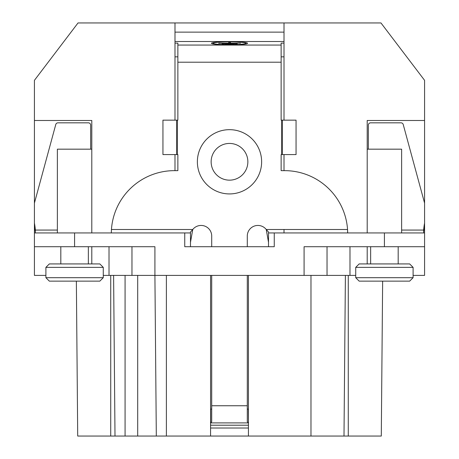 <?xml version="1.0" encoding="UTF-8"?>
<svg xmlns="http://www.w3.org/2000/svg" width="459" height="459" viewBox="0 0 459 459"><rect width="100%" height="100%" fill="white"/><g stroke="black" fill="none" stroke-linecap="round" stroke-linejoin="round"><path stroke-width="0.69" d="M76.36 281.137L77.709 436.05L115.002 436.05L113.602 275.4M210.566 275.4L210.566 436.05L115.002 436.05M210.566 436.05L348.266 436.05L348.266 275.4M382.64 281.137L381.291 436.05L348.266 436.05M45.9 267.368L49.343 263.925L99.832 263.925L103.275 267.368L45.9 267.368L45.9 277.695L45.9 275.4L34.425 275.4L34.425 246.713L154.912 246.713L154.912 275.4L355.725 275.4M103.275 275.4L154.912 275.4L156.312 436.05M211.714 246.713L211.714 236.052A10.614 10.614 0 0 0 192.751 229.5L190.485 232.059L190.485 232.942L34.425 232.942L34.425 225.38A68.85 67.903 180 0 1 35.354 232.34L35.354 230.068A68.85 67.903 0 0 0 34.425 223.108L34.425 80.325L78.03 22.95L380.97 22.95L424.575 80.325L424.575 275.4L413.1 275.4L413.1 277.695L413.1 267.368L355.725 267.368L359.167 263.925L409.657 263.925L413.1 267.368M57.375 232.942L57.375 149.175L91.8 149.175L91.8 232.942L91.8 120.487L34.425 120.487M424.575 120.487L367.2 120.487L367.2 149.175L401.625 149.175L401.625 232.942M284.006 22.95L284.006 120.155M284.006 154.58L284.006 170.645M284.006 229.5L284.006 232.942M174.994 22.95L174.994 120.155M174.994 154.58L174.994 170.645M367.2 246.713L367.2 263.925M384.412 246.713L384.412 232.942L424.575 232.942L424.575 246.713L304.087 246.713L304.087 275.4M398.183 246.713L398.183 263.925M370.642 246.713L370.642 263.925M355.725 267.368L355.725 277.695L413.1 277.695L409.657 281.137L359.167 281.137L355.725 277.695M327.037 246.713L327.037 275.4M384.412 232.942L268.515 232.942L268.515 232.059L266.249 229.5A10.614 10.614 0 0 0 247.286 236.052L247.286 246.713M274.252 232.942L274.252 246.713L184.748 246.713L184.748 232.942M131.963 275.4L131.963 246.713M88.358 246.713L88.358 263.925M60.817 246.713L60.817 263.925M103.275 267.368L103.275 277.695L45.9 277.695L49.343 281.137L99.832 281.137L103.275 277.695M91.8 263.925L91.8 246.713M268.515 232.942L268.515 246.713L263.925 246.713M195.075 246.713L190.485 246.713L190.485 232.942M210.566 422.917L211.714 421.729L211.714 275.4M248.434 409.199L247.286 408.946M211.714 408.946L210.566 409.199M248.342 409.181L248.434 422.917M248.434 425.2L210.566 425.2M247.286 275.4L247.286 421.729L248.342 422.9L210.658 422.9L210.658 409.181M111.307 232.942L111.451 229.5A63.112 63.112 0 0 1 174.42 170.645L177.862 170.645L177.862 154.58L176.715 154.58L176.715 120.155L162.945 120.155L162.945 154.58L176.715 154.58M176.715 120.155L177.862 120.155L177.862 43.123L174.994 43.123M284.006 43.123L281.137 43.123L281.137 120.155L282.285 120.155L282.285 154.58L296.055 154.58L296.055 120.155L282.285 120.155M282.285 154.58L281.137 154.58L281.137 170.645L284.58 170.645A63.112 63.112 0 0 1 347.549 229.5L347.692 232.942M211.14 161.797A18.36 18.36 0 0 0 229.5 180.157A18.36 18.36 0 0 0 247.86 161.797A18.36 18.36 0 0 0 229.5 143.438A18.36 18.36 0 0 0 211.14 161.797M248.434 275.4L248.434 436.05M343.998 436.05L345.397 275.4L343.998 436.05M268.515 242.289L266.249 229.5L347.549 229.5L347.635 232.942M177.862 56.841L174.994 56.841M284.006 56.841L281.137 56.841M174.994 41.522L284.006 41.522M247.573 43.272A18.073 1.578 0 0 0 229.5 41.7A18.073 1.578 0 0 0 211.427 43.272A18.073 1.578 0 0 0 229.5 44.85A18.073 1.578 0 0 0 247.573 43.272M213.148 43.944L213.148 43.272A16.352 1.423 180 0 1 229.5 41.849A16.352 1.423 180 0 1 245.852 43.272A16.352 1.423 180 0 1 229.5 44.701A16.352 1.423 180 0 1 213.148 43.272M245.852 43.944L245.852 43.272M218.685 43.347L228.76 43.198L228.76 42.32L230.481 42.32L230.481 43.198L240.55 43.198L218.685 43.198M237.24 43.846L222.001 43.846L237.24 43.697M233.924 44.351L225.312 44.351L233.924 44.196M174.994 32.13L284.006 32.13M34.425 246.713L34.425 232.942M35.354 232.34L35.377 232.937M57.375 230.068L35.354 230.068L35.349 232.942M34.425 203.085L55.774 124.509A2.295 2.266 180 0 1 57.989 122.828L88.358 122.828A2.295 2.266 180 0 1 90.653 125.095L90.653 149.175M34.425 225.38L34.425 223.108M111.451 229.5L192.751 229.5L190.485 242.289M368.347 149.175L368.347 125.095A2.295 2.266 180 0 1 370.642 122.828L401.011 122.828A2.295 2.266 180 0 1 403.226 124.509L424.575 203.085L424.575 223.108A68.85 67.903 0 0 0 423.646 230.068L423.646 232.34A68.85 67.903 180 0 1 424.575 225.38L424.575 223.108M423.651 232.942L423.646 230.068L401.625 230.068M423.623 232.937L423.646 232.34M210.566 428.017L248.434 428.017M349.988 275.4L349.988 246.713M74.587 232.942L74.587 246.713M109.013 275.4L109.013 246.713M211.714 405.75L247.286 405.75M177.289 120.155L177.289 154.58M281.137 62.206L177.862 62.206M281.711 154.58L281.711 120.155M197.37 161.797A32.13 32.13 0 0 0 229.5 193.927A32.13 32.13 0 0 0 261.63 161.797A32.13 32.13 0 0 0 229.5 129.667A32.13 32.13 0 0 0 197.37 161.797M310.972 436.05L310.972 275.4M166.387 436.05L166.387 275.4M110.734 436.05L110.734 275.4M125.078 436.05L125.078 275.4M137.7 436.05L137.7 275.4M177.862 45.062L281.137 45.062M367.2 232.942L367.2 149.175"/></g></svg>
